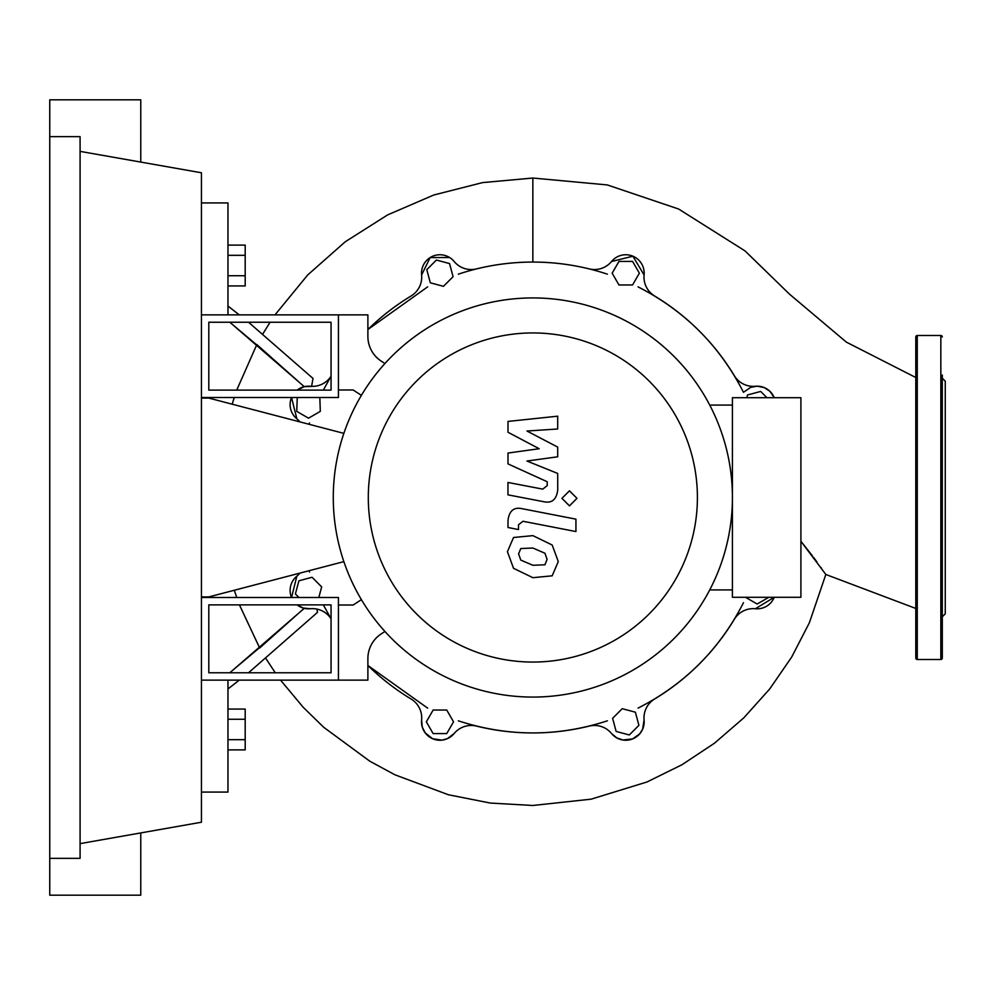 <?xml version="1.0" encoding="UTF-8"?>
<svg xmlns="http://www.w3.org/2000/svg" width="995" height="995" viewBox="0 0 995 995"><rect width="100%" height="100%" fill="white"/><g stroke="black" fill="none" stroke-linecap="round" stroke-linejoin="round"><path stroke-width="1.49" d="M208.813 604.873L331.061 604.873L331.061 672.769L208.813 672.769L208.813 604.873M201.45 597.51L338.437 597.51L338.437 680.132L201.45 680.132M343.86 561.628L208.813 596.913L201.45 596.913M201.45 398.087L208.813 398.087L343.86 433.372M629.288 734.957L616.141 731.437L612.621 718.303L622.248 708.676L635.382 712.196L638.902 725.343L629.288 734.957M768.836 597.286L757.17 604.027L745.504 597.286M746.81 397.714L747.543 394.965L760.69 391.445L766.958 397.714M632.571 261.399L639.375 273.177L632.571 284.968L618.965 284.968L612.161 273.177L618.965 261.399L632.571 261.399M436.407 260.043L449.553 263.563L453.073 276.697L443.459 286.324L430.313 282.804L426.793 269.657L436.407 260.043M319.818 397.49L320.315 411.383L308.525 418.186L296.746 411.383L297.244 397.49M298.96 597.51L295.391 593.94L298.91 580.794L312.057 577.274L321.671 586.901L318.823 597.51M433.136 733.601L426.333 721.823L433.136 710.032L446.73 710.032L453.533 721.823L446.73 733.601L433.136 733.601M248.539 322.231L313.002 378.436L311.584 386.433L304.283 386.669L297.132 390.127A18.407 18.407 0 0 1 310.316 386.259A22.089 22.089 0 0 0 331.061 376.185L323.325 390.127M427.639 286.883L367.889 329.519A235.442 235.442 0 0 1 411.047 296.012A22.089 22.089 0 0 0 421.606 274.968A18.407 18.407 0 0 1 454.155 261.486A22.089 22.089 0 0 0 476.505 268.899A235.442 235.442 0 0 1 589.189 268.899A22.089 22.089 0 0 0 611.539 261.486A18.407 18.407 0 0 1 644.088 274.968A22.089 22.089 0 0 0 654.648 296.012A235.442 235.442 0 0 1 734.335 375.7A22.089 22.089 0 0 0 755.379 386.259A18.407 18.407 0 0 1 774.247 397.714L769.943 391.321L764.197 387.565L757.071 386.172L750.727 387.341L743.464 392.291C719.758 345.775 684.622 310.639 638.069 286.883M296.846 576.192L291.535 597.51A18.407 18.407 0 0 1 296.833 576.192A22.089 22.089 0 0 0 299.918 573.108M299.918 421.892A22.089 22.089 0 0 0 296.833 418.808A18.407 18.407 0 0 1 291.535 397.49L296.846 418.82M755.354 608.741L774.247 597.286A18.407 18.407 0 0 1 755.379 608.741A22.089 22.089 0 0 0 734.335 619.3A235.442 235.442 0 0 1 654.648 698.987A22.089 22.089 0 0 0 644.088 720.032A18.407 18.407 0 0 1 611.539 733.514A22.089 22.089 0 0 0 589.189 726.101A235.442 235.442 0 0 1 476.505 726.101A22.089 22.089 0 0 0 454.155 733.514A18.407 18.407 0 0 1 421.606 720.032A22.089 22.089 0 0 0 411.047 698.987A235.442 235.442 0 0 1 367.889 665.481L427.639 708.117M323.325 604.873L331.061 618.803A22.089 22.089 0 0 0 310.316 608.741A18.407 18.407 0 0 1 297.132 604.873L303.189 608.032L310.316 608.741M368.299 497.5A164.561 164.561 0 0 0 532.847 662.061A164.561 164.561 0 0 0 697.408 497.5A164.561 164.561 0 0 0 532.847 332.939A164.561 164.561 0 0 0 368.299 497.5M333.275 497.5A199.572 199.572 0 0 0 532.847 697.072A199.572 199.572 0 0 0 732.419 497.5L732.419 597.286L800.913 597.286L800.913 397.714L732.419 397.714L732.419 497.5A199.572 199.572 0 0 0 532.847 297.928A199.572 199.572 0 0 0 333.275 497.5M709.733 405.077L732.419 405.077M709.733 589.923L732.419 589.923M381.259 633.865A29.452 29.452 0 0 0 367.889 658.541A29.452 29.452 0 0 1 381.259 633.865L384.928 631.477M361.396 599.649L353.163 605.022L338.437 605.022L338.437 680.132L367.889 680.132L367.889 658.541M361.396 395.351L353.163 389.978L338.437 389.978L338.437 314.868L367.889 314.868L367.889 336.459A29.452 29.452 0 0 0 381.259 361.135L384.928 363.523M544.924 564.774L547.113 559.377L544.924 553.232L532.897 548.034L520.783 548.543L518.582 553.842L520.783 560.085L532.897 565.297L544.924 564.774M552.175 545.011L532.897 535.633L513.532 537.499L507.425 551.665L513.532 568.307L532.897 577.697L552.175 575.819L558.282 561.553L552.175 545.011M575.931 519.154L522.213 508.719C513.942 506.841 509.204 510.758 507.997 520.46L507.997 527.512L518.494 529.551L518.494 524.788L522.972 521.268L575.931 531.554L575.931 519.154M561.939 498.346L569.463 505.858L576.988 498.346L569.463 490.821L561.939 498.346M507.997 432.265L539.19 448.72L507.997 453.048L507.997 463.894L547.213 481.742L547.225 485.597L542.748 489.13L507.96 482.451L507.96 494.851L543.568 501.679C551.852 503.52 556.566 499.589 557.735 489.876L557.697 473.446L526.977 461.033L557.697 456.792L557.697 447.103L526.977 431.022L557.697 428.982L557.697 416.184L507.997 421.42L507.997 432.265M208.813 390.127L331.061 390.127L331.061 322.231L208.813 322.231L208.813 390.127M201.45 397.49L338.437 397.49L338.437 314.868L201.45 314.868M227.967 285.938L245.193 285.938L245.193 245.118L227.967 245.118M227.967 275.727L245.193 275.727M227.967 255.317L245.193 255.317M227.967 719.273L245.193 719.273L245.193 709.062L227.967 709.062M227.967 749.882L245.193 749.882L245.193 719.273M227.967 739.683L245.193 739.683M654.648 296.012A235.442 235.442 0 0 1 734.335 375.7M611.539 261.498L632.907 256.212L644.088 274.981A18.407 18.407 0 0 0 611.539 261.486M458.322 274.172C482.513 266.125 507.351 262.095 532.847 262.058C558.344 262.095 583.182 266.125 607.385 274.172M421.606 274.981L430.138 257.593L449.591 257.506M452.476 259.707L454.155 261.498M743.464 602.709C719.733 649.25 684.597 684.386 638.069 708.117M607.385 720.828C557.697 736.959 508.01 736.959 458.322 720.828M309.52 572.038L309.084 570.707M309.084 424.293L309.52 422.962M644.088 720.007L642.571 729.347L639.611 733.949L632.559 738.924L622.969 740.019L616.676 737.83L611.539 733.514M454.168 733.502L447.414 738.638L441.979 740.118L432.676 738.738L425.263 732.954L422.29 727.096L421.606 720.019M229.82 672.769L304.283 608.331M201.45 792.07L227.967 792.07L227.967 680.132M227.967 688.975L239.26 680.132M248.539 672.769L317.529 612.335L316.883 609.089M239.434 604.873L259.67 647.994L304.147 608.293M229.758 672.769L259.496 647.695M304.196 386.694L256.822 344.556L236.723 390.127M236.748 597.51L234.31 590.259M232.171 404.181L234.248 397.49M275.006 314.868L307.716 274.943L345.253 241.773L387.627 214.895L433.795 194.995L482.6 182.595L532.847 178.03L532.847 262.058M262.842 333.897L270.068 322.231M812.281 555.683L800.913 541.28L825.825 574.476L809.358 622.808L791.634 657.148L769.67 689.013L743.787 717.868L714.41 743.253L681.985 764.732L647.048 781.958L591.142 799.172L532.847 805.477L490.274 803.052L448.372 794.744L394.94 774.807L369.792 761.2L323.711 727.283L303.176 707.258L280.565 680.132M275.267 672.769L265.988 658.653M304.283 386.669L229.82 322.231M256.673 344.83L229.758 322.231M239.26 314.868L227.967 306.025L227.967 202.93L201.45 202.93M227.967 314.868L227.967 306.025M813.45 557.225L816.945 561.951M820.975 567.536L821.509 568.307M915.798 377.515L846.384 342.143L789.445 294.11L745.056 250.927L678.627 209.025L607.323 184.933L532.847 178.03M915.798 658.043A1.468 1.468 0 0 0 917.266 659.511L917.266 335.489A1.468 1.468 0 0 0 915.798 336.957L915.798 658.043M942.302 336.957A1.468 1.468 0 0 0 940.835 335.489L940.835 659.511A1.468 1.468 0 0 0 942.302 658.043L942.302 375.028M942.302 633.218L942.302 658.043M942.302 616.8L945.25 613.853L945.25 381.147L942.302 378.199M942.302 561.478L942.302 534.974L942.302 561.478M942.302 497.5L942.302 460.026M49.75 136.651L80.085 136.651L80.085 858.349L49.75 858.349L49.75 99.823L140.768 99.823L140.768 162.073M140.768 832.927L140.768 895.177L49.75 895.177L49.75 858.349M80.085 151.377L201.45 172.782L201.45 822.218L80.085 843.623M825.825 574.476L915.798 608.455M940.835 659.511L917.266 659.511M940.835 335.489L917.266 335.489"/></g></svg>
